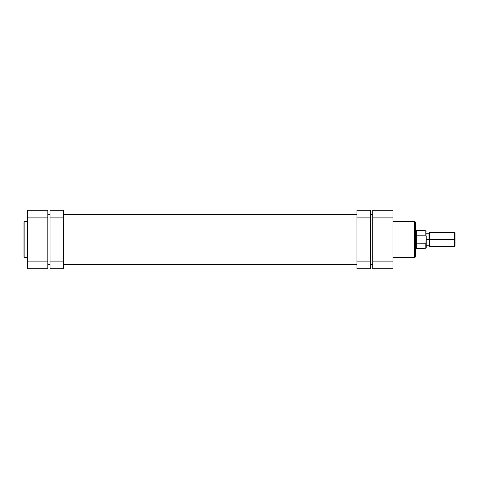 <?xml version="1.0" encoding="UTF-8"?>
<svg xmlns="http://www.w3.org/2000/svg" width="479" height="479" viewBox="0 0 479 479"><rect width="100%" height="100%" fill="white"/><g stroke="black" fill="none" stroke-linecap="round" stroke-linejoin="round"><path stroke-width="0.72" d="M23.95 222.49L23.95 256.51A0.898 0.898 0 0 0 24.848 257.409L24.848 221.591A0.898 0.898 0 0 0 23.95 222.49A0.898 0.898 0 0 1 24.848 221.591L24.848 257.409L27.548 257.409L24.848 257.409A0.898 0.898 0 0 1 23.95 256.51M27.548 221.591L24.848 221.591L27.548 221.591M27.548 210.251L27.548 268.749L47.798 268.749L47.798 210.251L27.548 210.251L27.548 217.897L47.798 217.897L47.798 261.103L27.548 261.103L27.548 217.897L47.798 217.897L47.798 210.251L27.548 210.251M23.95 222.573L23.95 256.427M47.798 268.749L27.548 268.749L27.548 261.103L47.798 261.103L47.798 268.749M372.698 214.748L370.453 214.748L372.698 214.748M356.951 214.748L63.551 214.748L356.951 214.748M50.05 214.748L47.798 214.748L50.05 214.748M47.798 264.252L50.05 264.252L47.798 264.252M63.551 264.252L356.951 264.252L63.551 264.252M370.453 264.252L372.698 264.252L370.453 264.252M415.449 256.51L415.449 222.49A0.898 0.898 0 0 0 414.551 221.591L414.551 257.409A0.898 0.898 0 0 0 415.449 256.51A0.898 0.898 0 0 1 414.551 257.409L414.551 221.591L392.948 221.591L414.551 221.591A0.898 0.898 0 0 1 415.449 222.49M392.948 257.409L414.551 257.409L392.948 257.409M392.948 268.749L392.948 210.251L372.698 210.251L372.698 268.749L392.948 268.749L392.948 261.103L372.698 261.103L372.698 217.897L392.948 217.897L392.948 261.103L372.698 261.103L372.698 268.749L392.948 268.749M415.449 256.427L415.449 222.573M372.698 210.251L392.948 210.251L392.948 217.897L372.698 217.897L372.698 210.251M454.331 239.5L455.05 239.5L455.05 233.022L455.05 245.978L455.05 239.5L454.331 239.5L454.331 232.297L454.331 239.5L429.669 239.5L429.669 232.297L429.669 239.5L454.331 239.5L454.331 246.703L454.331 239.5M428.95 239.5L429.669 239.5L429.669 246.703L429.669 239.5L426.25 239.5L428.95 239.5L428.95 233.022L428.95 239.5M426.047 235.357L425.801 230.722L425.801 235.201L416.353 235.201L416.353 239.5L415.449 239.5L416.125 239.5L416.125 230.501L416.125 239.5L416.353 230.722L416.353 235.201L425.801 235.201L426.25 236.219L426.25 247.823L426.25 242.781L425.801 243.799L416.353 243.799L416.353 248.278L416.353 239.5L416.353 243.799L425.939 243.751L425.801 248.278L425.801 243.799M426.25 236.219L425.939 243.751M426.25 237.087L426.25 235.997M426.25 243.003L426.25 241.913M416.125 239.5L416.125 248.499L416.125 239.5M356.951 210.251L356.951 268.749L370.453 268.749L370.453 261.103L370.453 268.749L356.951 268.749L356.951 217.897L370.453 217.897L370.453 261.103L356.951 261.103L370.453 261.103L370.453 210.251L370.453 217.897L356.951 217.897L356.951 210.251L370.453 210.251L356.951 210.251M63.551 268.749L63.551 210.251L50.05 210.251L50.05 217.897L50.05 210.251L63.551 210.251L63.551 261.103L50.05 261.103L50.05 217.897L63.551 217.897L50.05 217.897L50.05 268.749L50.05 261.103L63.551 261.103L63.551 268.749L50.05 268.749L63.551 268.749M428.95 233.022L429.669 232.297L454.331 232.297L455.05 233.022M426.25 231.177L425.801 230.722L415.449 230.501M428.95 233.201L426.25 233.201M428.95 245.799L426.25 245.799M455.05 245.978L454.331 246.703L429.669 246.703L428.95 245.978M415.449 248.499L425.801 248.278L426.25 247.823"/></g></svg>
